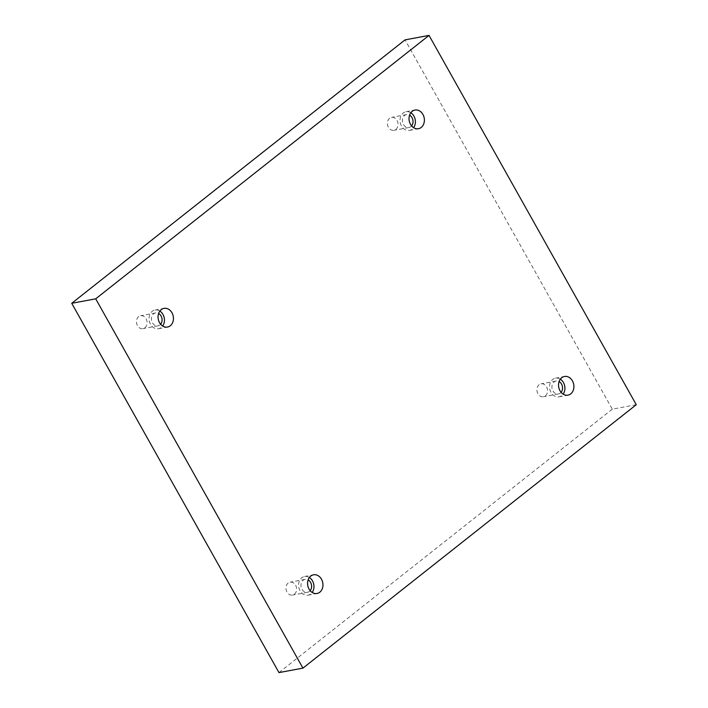 <?xml version="1.0" encoding="UTF-8"?>
<svg xmlns="http://www.w3.org/2000/svg" width="708" height="708" viewBox="0 0 708 708"><rect width="100%" height="100%" fill="white"/><g stroke="black" fill="none" stroke-linecap="round" stroke-linejoin="round"><path stroke-width="0.53" stroke-dasharray="3.54 2.66" d="M636.271 404.702L612.296 409.171L405.056 39.869M395.861 129.431A6.576 5.275 79.4 0 0 397.577 121.617A6.576 5.275 79.4 0 0 391.524 117.386A6.576 5.275 79.4 0 0 387.541 124.82A6.576 5.275 79.4 0 0 393.931 130.316A6.576 5.275 79.4 0 0 395.861 129.431M545.381 395.869A6.576 5.275 79.4 0 0 547.098 388.064A6.576 5.275 79.4 0 0 541.045 383.833A6.576 5.275 79.4 0 0 537.062 391.259A6.576 5.275 79.4 0 0 543.452 396.754A6.576 5.275 79.4 0 0 545.381 395.869M294.422 594.198A6.576 5.275 79.4 0 0 296.139 586.392A6.576 5.275 79.4 0 0 290.085 582.162A6.576 5.275 79.4 0 0 286.103 589.587A6.576 5.275 79.4 0 0 292.501 595.083A6.576 5.275 79.4 0 0 294.422 594.198M144.901 327.76A6.576 5.275 79.4 0 0 146.618 319.945A6.576 5.275 79.4 0 0 140.565 315.715A6.576 5.275 79.4 0 0 136.582 323.149A6.576 5.275 79.4 0 0 142.981 328.645A6.576 5.275 79.4 0 0 144.901 327.76M278.97 672.6L612.296 409.171M160.636 324.229A6.576 5.275 -100.6 0 1 159.893 324.963A6.576 5.275 -100.6 0 1 157.964 325.848A6.576 5.275 -100.6 0 1 151.91 321.618A6.576 5.275 -100.6 0 1 153.627 313.803A6.576 5.275 -100.6 0 1 155.556 312.918A6.576 5.275 -100.6 0 1 158.627 313.467M159.858 311.077A9.496 7.62 79.4 0 0 155.017 310.051A9.496 7.62 79.4 0 0 150.53 324.299A9.496 7.62 79.4 0 0 158.504 328.716A9.496 7.62 79.4 0 0 162.645 326.016M310.157 590.676A6.576 5.275 -100.6 0 1 309.405 591.401A6.576 5.275 -100.6 0 1 307.484 592.286A6.576 5.275 -100.6 0 1 301.431 588.056A6.576 5.275 -100.6 0 1 303.148 580.25A6.576 5.275 -100.6 0 1 305.077 579.365A6.576 5.275 -100.6 0 1 308.148 579.905M309.378 577.516A9.496 7.62 79.4 0 0 304.537 576.489A9.496 7.62 79.4 0 0 300.05 590.746A9.496 7.62 79.4 0 0 308.024 595.163A9.496 7.62 79.4 0 0 312.166 592.454M561.108 392.347A6.576 5.275 -100.6 0 1 560.364 393.073A6.576 5.275 -100.6 0 1 558.444 393.958A6.576 5.275 -100.6 0 1 552.39 389.727A6.576 5.275 -100.6 0 1 554.107 381.922A6.576 5.275 -100.6 0 1 556.028 381.037A6.576 5.275 -100.6 0 1 559.099 381.577M560.338 379.187A9.496 7.62 79.4 0 0 555.497 378.161A9.496 7.62 79.4 0 0 551.01 392.418A9.496 7.62 79.4 0 0 558.975 396.834A9.496 7.62 79.4 0 0 563.125 394.126M411.587 125.909A6.576 5.275 -100.6 0 1 410.844 126.635A6.576 5.275 -100.6 0 1 408.923 127.52A6.576 5.275 -100.6 0 1 402.87 123.289A6.576 5.275 -100.6 0 1 404.587 115.484A6.576 5.275 -100.6 0 1 406.507 114.59A6.576 5.275 -100.6 0 1 409.578 115.138M410.817 112.749A9.496 7.62 79.4 0 0 405.976 111.722A9.496 7.62 79.4 0 0 401.489 125.98A9.496 7.62 79.4 0 0 409.454 130.396A9.496 7.62 79.4 0 0 413.605 127.688M155.556 312.918L140.565 315.715M157.964 325.848L142.981 328.645M158.504 328.716L167.495 327.043M155.017 310.051L164.008 308.369M305.077 579.365L290.085 582.162M307.484 592.286L292.501 595.083M308.024 595.163L317.016 593.481M304.537 576.489L313.529 574.816M556.028 381.037L541.045 383.833M558.444 393.958L543.452 396.754M558.975 396.834L567.966 395.153M555.497 378.161L564.488 376.488M406.507 114.59L391.524 117.386M408.923 127.52L393.931 130.316M409.454 130.396L418.446 128.714M405.976 111.722L414.968 110.041"/><path stroke-width="1.06" d="M429.03 35.4L405.056 39.869L71.729 303.298L278.97 672.6L302.944 668.131L636.271 404.702L429.03 35.4L95.704 298.829L71.729 303.298M95.704 298.829L302.944 668.131M410.481 124.298A9.496 7.62 -100.6 0 1 414.968 110.041A9.496 7.62 -100.6 0 1 424.198 117.979A9.496 7.62 -100.6 0 1 418.446 128.714A9.496 7.62 -100.6 0 1 410.481 124.298M560.001 390.745A9.496 7.62 -100.6 0 1 564.488 376.488A9.496 7.62 -100.6 0 1 573.719 384.426A9.496 7.62 -100.6 0 1 567.966 395.153A9.496 7.62 -100.6 0 1 560.001 390.745M309.042 589.065A9.496 7.62 -100.6 0 1 313.529 574.816A9.496 7.62 -100.6 0 1 322.768 582.746A9.496 7.62 -100.6 0 1 317.016 593.481A9.496 7.62 -100.6 0 1 309.042 589.065M159.521 322.627A9.496 7.62 -100.6 0 1 164.008 308.369A9.496 7.62 -100.6 0 1 173.248 316.308A9.496 7.62 -100.6 0 1 167.495 327.043A9.496 7.62 -100.6 0 1 159.521 322.627M158.627 313.467A6.576 5.275 -100.6 0 1 160.636 324.229M162.645 326.016A9.496 7.62 79.4 0 0 159.858 311.077M308.148 579.905A6.576 5.275 -100.6 0 1 310.157 590.676M312.166 592.454A9.496 7.62 79.4 0 0 309.378 577.516M559.099 381.577A6.576 5.275 -100.6 0 1 561.108 392.347M563.125 394.126A9.496 7.62 79.4 0 0 560.338 379.187M409.578 115.138A6.576 5.275 -100.6 0 1 411.587 125.909M413.605 127.688A9.496 7.62 79.4 0 0 410.817 112.749"/></g></svg>
